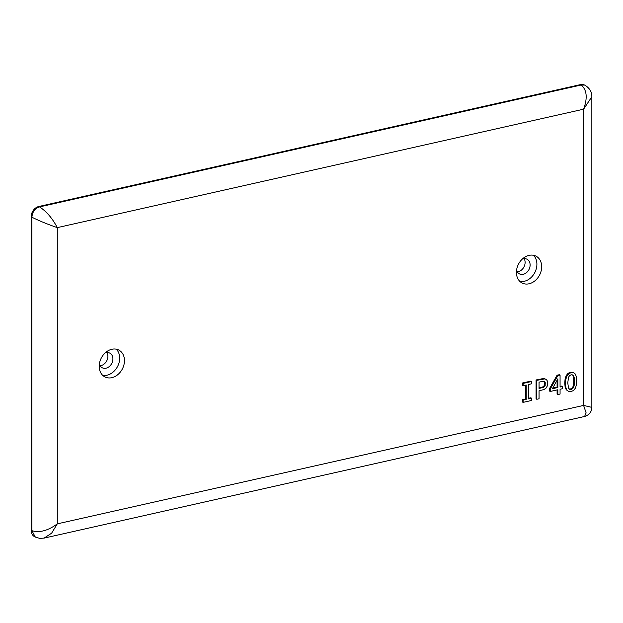 <?xml version="1.0" encoding="UTF-8"?>
<svg xmlns="http://www.w3.org/2000/svg" width="623" height="623" viewBox="0 0 623 623"><rect width="100%" height="100%" fill="white"/><g stroke="black" fill="none" stroke-linecap="round" stroke-linejoin="round"><path stroke-width="0.93" d="M525.462 385.185L525.462 398.985L526.217 399.374L523.11 400.075L523.11 402.372L531.551 400.472L531.551 398.175L528.444 398.876L528.444 384.516L531.551 383.815L531.551 381.525L523.11 383.425L523.11 385.715L526.217 385.022L526.217 399.374M525.462 398.985L522.354 399.686L523.11 400.075M522.354 399.686L522.354 401.975L523.11 402.372M531.551 381.525L530.796 381.128L522.354 383.036L522.354 385.326L523.11 385.715M528.444 398.315L530.796 397.786L531.551 398.175M522.354 383.036L523.11 383.425M546.433 379.571L544.074 378.496L536.068 379.944L536.068 398.891L536.824 399.281L539.051 398.782L539.051 390.785L544.027 389.531L546.021 388.121L547.306 385.98L547.742 383.34L547.399 381.074L546.433 379.571L544.829 378.893L536.824 380.341L536.824 399.281M536.068 379.944L536.824 380.341M542.041 381.486L544.564 381.603L545.195 382.413L545.172 385.505L543.396 387.35L539.051 388.464L539.051 382.156L542.041 381.486M541.885 378.636L542.641 379.025M544.074 378.496L544.829 378.893M543.996 381.455L545.195 382.413M544.44 382.024L544.658 383.472L545.413 383.869M544.658 383.472L544.416 385.107L545.172 385.505M544.416 385.107L543.754 386.213L544.51 386.603M543.754 386.213L542.641 386.953L543.396 387.35M542.641 386.953L541.114 387.436L541.87 387.833M541.114 387.436L539.051 387.903M557.087 389.928L557.087 394.164L557.842 394.554L560.069 394.048L560.069 389.25L562.53 388.697L562.53 386.47L560.069 387.023L560.069 375.108L557.819 375.614L550.273 389.001L550.273 391.454L557.842 389.757L557.842 394.554M552.36 388.76L557.842 378.846L557.842 387.522L552.36 388.76M560.069 375.108L559.314 374.711L557.063 375.225L549.517 388.612L549.517 391.065L550.273 391.454M560.069 386.455L561.775 386.073L562.53 386.47M557.063 375.225L557.819 375.614M549.517 388.612L550.273 389.001M557.087 380.209L557.087 387.132L557.842 387.522M557.087 387.132L552.71 388.113M573.573 372.679L570.403 372.219L567.966 373.372L566.214 375.583L565.108 378.784L564.757 382.974L565.513 383.371L565.863 387.428L566.969 390.13L568.721 391.524L571.159 391.556L573.573 390.434L575.325 388.246L576.407 385.053L576.407 376.806L575.325 374.073L573.573 372.679L571.159 372.609L568.721 373.769L566.969 375.981L565.863 379.181L565.513 383.371M564.757 382.974L565.108 387.031L565.863 387.428M565.108 378.784L565.863 379.181M565.108 387.031L566.214 389.733L566.969 390.13M567.763 382.865L568.534 377.211L569.586 375.622L571.159 374.797L572.708 374.921L573.76 376.035L574.344 378.192L574.344 384.593L573.76 387.015L572.708 388.596L571.159 389.398L569.586 389.297L568.534 388.191L567.763 382.865M566.214 375.583L566.969 375.981M566.214 389.733L568.721 391.524M570.403 372.219L571.159 372.609M567.966 373.372L568.721 373.769M572.288 374.89L573.76 376.035M573.004 375.638L573.588 377.803L574.344 378.192M573.588 377.803L573.775 380.949L574.531 381.338M573.775 380.949L573.588 384.204L574.344 384.593M573.588 384.204L573.004 386.626L573.76 387.015M573.004 386.626L571.953 388.207L572.708 388.596M571.953 388.207L570.403 389.001L571.159 389.398M570.403 389.001L569.235 388.931M516.42 272.422A15.123 11.868 -62.5 0 1 523.071 258.405A15.123 11.868 -62.5 0 1 536.029 256.162A15.123 11.868 -62.5 0 1 541.683 266.737A15.123 11.868 -62.5 0 1 535.032 280.747A15.123 11.868 -62.5 0 1 522.082 282.998A15.123 11.868 -62.5 0 1 516.42 272.422M99.205 366.316A15.123 11.868 -62.5 0 1 105.855 352.299A15.123 11.868 -62.5 0 1 118.806 350.056A15.123 11.868 -62.5 0 1 124.468 360.631A15.123 11.868 -62.5 0 1 117.809 374.641A15.123 11.868 -62.5 0 1 104.859 376.884A15.123 11.868 -62.5 0 1 99.205 366.316M44.116 538.108L51.623 533.187L57.293 523.857C48.01 530.703 39.545 532.976 31.905 530.679L31.15 530.282L31.15 216.835A9.166 7.196 -62.5 0 1 38.805 206.501L580.426 84.619A9.166 7.196 -62.5 0 1 584.647 85.094L581.181 85.008L39.56 206.898L38.805 206.501M580.426 84.619L581.181 85.008C586.905 89.899 587.707 97.959 583.595 109.189L591.85 96.76L591.85 407.372L583.595 405.417L583.595 109.189L57.293 227.629L57.293 523.857L583.595 405.417L586.134 412.909L584.561 416.483L44.225 538.085L39.747 538.381L35.332 537.088L31.905 530.679L31.905 217.232L31.15 216.835M35.332 537.088L34.577 536.691A9.166 7.196 -62.5 0 1 31.15 530.282M57.293 227.629C52.472 218.408 46.561 211.501 39.56 206.898C34.911 208.456 32.357 211.898 31.905 217.232C39.545 220.97 48.01 224.436 57.293 227.629M106.93 352.556A8.247 6.471 -62.5 0 1 107.896 356.294A8.247 6.471 -62.5 0 1 100.085 365.732M102.647 375.295A15.123 11.868 117.5 0 0 119.678 358.139A15.123 11.868 117.5 0 0 116.236 349.16M99.368 363.996A8.247 6.471 117.5 0 0 102.203 367.757A8.247 6.471 117.5 0 0 109.266 366.534A8.247 6.471 117.5 0 0 112.903 358.895A8.247 6.471 117.5 0 0 109.812 353.124A8.247 6.471 117.5 0 0 105.1 352.961M585.402 85.491C592.418 90.094 591.827 95.849 591.85 96.76L591.85 96.729M524.145 258.662A8.247 6.471 -62.5 0 1 525.111 262.4A8.247 6.471 -62.5 0 1 517.3 271.838M533.452 255.266A15.123 11.868 -62.5 0 1 536.901 264.245A15.123 11.868 -62.5 0 1 519.87 281.401M522.315 259.075A8.247 6.471 -62.5 0 1 527.027 259.23A8.247 6.471 -62.5 0 1 530.118 265.001A8.247 6.471 -62.5 0 1 526.49 272.648A8.247 6.471 -62.5 0 1 519.426 273.871A8.247 6.471 -62.5 0 1 516.584 270.102M591.85 407.372C591.624 411.982 589.202 415.019 584.561 416.483"/></g></svg>
